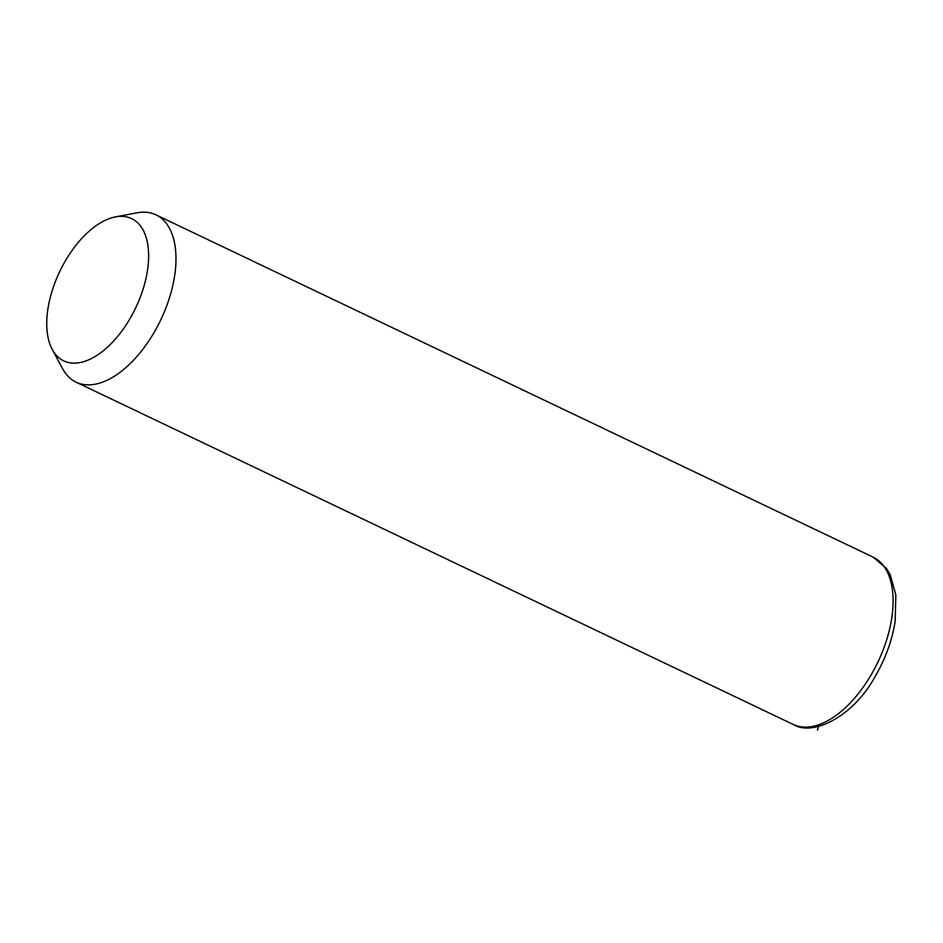 <?xml version="1.0" encoding="UTF-8"?>
<svg xmlns="http://www.w3.org/2000/svg" width="943" height="943" viewBox="0 0 943 943"><rect width="100%" height="100%" fill="white"/><g stroke="black" fill="none" stroke-linecap="round" stroke-linejoin="round"><path stroke-width="1.41" d="M115.411 216.914L136.912 212.835A92.709 49.543 115.5 0 1 155.984 214.851A92.709 49.543 115.5 0 1 153.85 332.891A92.709 49.543 115.5 0 1 76.124 382.186A92.709 49.543 115.5 0 1 62.556 368.63L52.207 349.334A78.799 42.105 115.5 0 1 65.562 260.539A78.799 42.105 115.5 0 1 115.411 216.914A78.799 42.105 115.5 0 1 147.957 245.758A78.799 42.105 115.5 0 1 129.804 318.958A78.799 42.105 115.5 0 1 52.207 349.334M818.489 726.511L817.522 730.165M155.984 214.851L873.112 557.136A92.709 49.543 115.5 0 1 870.967 675.164A92.709 49.543 115.5 0 1 793.24 724.46L76.124 382.186M873.112 557.136L886.432 568.417L890.192 574.676L895.85 594.986L895.178 621.048C892.267 640.038 885.607 658.497 875.175 676.426C853.78 716.067 813.149 736.907 793.24 724.46"/></g></svg>
